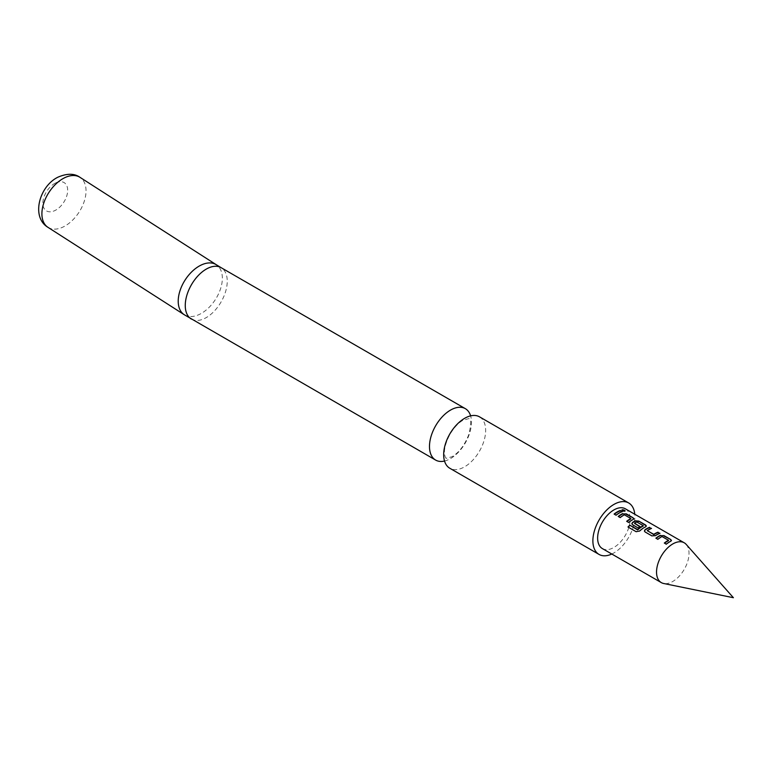 <?xml version="1.0" encoding="UTF-8"?>
<svg xmlns="http://www.w3.org/2000/svg" width="772" height="772" viewBox="0 0 772 772"><rect width="100%" height="100%" fill="white"/><g stroke="black" fill="none" stroke-linecap="round" stroke-linejoin="round"><path stroke-width="0.58" stroke-dasharray="3.86 2.9" d="M621.894 510.253L622.28 511.074C624.587 511.768 625.32 511.633 624.5 510.668M479.499 416.832A29.693 17.138 -60 0 1 484.054 440.629A29.693 17.138 -60 0 1 464.657 466.79A29.693 17.138 -60 0 1 449.806 468.257M686.231 544.434A22.977 13.259 -60 0 1 687.128 563.222A22.977 13.259 -60 0 1 672.779 581.461A22.977 13.259 -60 0 1 663.679 583.497M444.518 461.048A29.693 17.138 120 0 0 450.481 458.607A29.693 17.138 120 0 0 470.611 415.867M611.791 554.026A29.693 17.138 120 0 0 613.875 552.945A29.693 17.138 120 0 0 634.758 514.239M602.382 548.593A22.977 13.259 120 0 0 613.875 547.454A22.977 13.259 120 0 0 628.881 527.208A22.977 13.259 120 0 0 625.359 508.806M616.046 515.185L616.104 515.493A22.542 13.008 -60 0 1 622.251 511.942M614.116 514.075L616.104 515.493M633.079 519.546L633.754 518.948M628.591 522.432L628.649 522.74A22.542 13.008 -60 0 1 633.05 519.923M626.661 521.312L628.649 522.74M630.888 518.427L630.869 518.929M624.644 514.818L630.869 518.794M620.167 517.558L620.225 517.877A22.542 13.008 -60 0 1 624.365 515.175M618.227 516.449L620.225 517.877M636.089 531.676L627.983 526.996M636.205 531.927L639.583 531.03M639.67 531.319A22.542 13.008 -60 0 1 645.604 527.16L645.624 526.793M645.604 527.16L646.299 526.195M631.882 523.908L632.586 524.738M632.644 525.047L638.116 527.932M638.174 528.241A22.542 13.008 -60 0 1 640.056 526.861L640.027 526.523M634.565 523.696L634.545 523.194M634.565 523.541A22.542 13.008 -60 0 1 636.707 522.297L636.726 521.93M636.968 522.306L643.23 525.549M647.303 530.567L647.322 530.904A22.542 13.008 -60 0 1 651.471 528.81M655.476 535.604L655.505 535.942A22.542 13.008 -60 0 1 659.906 533.684M651.896 535.884L655.505 535.942M645.131 531.985L651.954 536.193M644.427 531.155L645.189 532.294M670.733 541.288L671.399 540.68M666.246 544.173L666.304 544.482A22.542 13.008 -60 0 1 670.704 541.654M664.316 543.054L666.304 544.482M668.542 540.159L668.523 540.661M662.299 536.559L668.513 540.525M657.812 539.3L657.869 539.618A22.542 13.008 -60 0 1 662.019 536.916M655.882 538.19L657.869 539.618M191.408 319.077A29.693 17.138 120 0 0 206.249 317.601A29.693 17.138 120 0 0 227.248 281.24A29.693 17.138 120 0 0 221.091 267.652M184.257 314.725A29.693 18.017 122.7 0 0 200.286 313.972A29.693 18.017 122.7 0 0 222.346 278.258A29.693 18.017 122.7 0 0 216.314 264.738M47.951 227.325A29.693 18.017 122.7 0 0 63.97 226.572A29.693 18.017 122.7 0 0 84.235 201.376A29.693 18.017 122.7 0 0 79.999 177.338M55.275 183.128A16.685 10.123 122.7 0 0 42.875 203.2A16.685 10.123 122.7 0 0 55.275 210.37A16.685 10.123 122.7 0 0 67.675 190.308A16.685 10.123 122.7 0 0 55.275 183.128M446.081 458.356L445.116 456.706C444.72 454.766 442.279 449.005 450.095 434.038C454.245 427.321 458.539 422.718 462.988 420.238L469.048 418.559L469.965 420.065C471.19 420.586 470.862 425.266 468.98 434.086C464.889 444.865 459.272 452.392 452.151 456.677L446.081 458.356"/><path stroke-width="1.16" d="M624.963 511.045L624.5 510.668C622.232 509.858 621.499 509.993 622.28 511.074M622.357 510.688C624.673 511.382 625.426 511.247 624.625 510.282C622.338 509.462 621.585 509.597 622.357 510.688L621.856 510.041M625.137 510.871L624.625 510.282M599.024 554.412L449.806 468.257A29.693 17.138 -60 0 1 445.261 444.469A29.693 17.138 -60 0 1 464.657 418.308A29.693 17.138 -60 0 1 479.499 416.832L628.717 502.987A29.693 17.138 120 0 0 613.875 504.454A29.693 17.138 120 0 0 594.479 530.625A29.693 17.138 120 0 0 599.024 554.412A29.693 17.138 120 0 0 611.791 554.026M663.679 583.497A22.977 13.259 -60 0 1 661.295 582.599A22.977 13.259 -60 0 1 657.773 564.197A22.977 13.259 -60 0 1 672.779 543.951A22.977 13.259 -60 0 1 684.262 542.812A22.977 13.259 -60 0 1 686.231 544.434L733.4 597.711L663.679 583.497M470.611 415.867A29.693 17.138 120 0 0 465.323 408.649A29.693 17.138 120 0 0 450.481 410.125A29.693 17.138 120 0 0 431.085 436.286A29.693 17.138 120 0 0 435.63 460.073A29.693 17.138 120 0 0 444.518 461.048M660.369 535.305A22.977 13.259 -60 0 0 659.027 536.019A22.977 13.259 -60 0 0 655.882 538.19L657.812 539.3A22.977 13.259 -60 0 1 660.957 537.129A22.977 13.259 -60 0 1 662.038 536.55L668.542 540.303A22.977 13.259 -60 0 0 667.462 540.882A22.977 13.259 -60 0 0 664.316 543.054L666.246 544.173A22.977 13.259 -60 0 1 669.392 541.992A22.977 13.259 -60 0 1 670.733 541.288L671.457 540.496L670.714 539.503L663.949 535.604L660.34 535.672A22.542 13.008 -60 0 0 656.142 538.335M649.599 527.315A22.977 13.259 -60 0 0 646.482 528.772A22.977 13.259 -60 0 0 645.112 529.621L644.398 531.02L645.131 531.985L651.896 535.884L655.476 535.604A22.977 13.259 -60 0 1 656.837 534.755A22.977 13.259 -60 0 1 659.963 533.298L657.976 532.564A22.542 13.008 -60 0 0 653.826 534.658L647.303 530.567A22.977 13.259 -60 0 1 648.412 529.881A22.977 13.259 -60 0 1 651.529 528.434L649.542 527.701A22.542 13.008 -60 0 0 645.141 529.959L644.427 531.155M639.583 531.03A22.977 13.259 -60 0 1 644.292 527.508A22.977 13.259 -60 0 1 645.624 526.793L646.357 526.002L645.614 525.008L638.849 521.11L635.269 520.811A22.977 13.259 -60 0 0 633.928 521.525A22.977 13.259 -60 0 0 632.567 522.374L631.843 523.773L632.586 524.738L638.116 527.932A22.977 13.259 -60 0 1 640.027 526.523L634.545 523.194A22.977 13.259 -60 0 1 635.645 522.519A22.977 13.259 -60 0 1 636.726 521.93L643.23 525.684A22.977 13.259 -60 0 0 642.15 526.272A22.977 13.259 -60 0 0 637.691 529.563L629.798 525.192A22.977 13.259 -60 0 0 627.983 526.996L636.089 531.676L639.583 531.03M622.714 513.573A22.977 13.259 -60 0 0 621.373 514.277A22.977 13.259 -60 0 0 618.227 516.449L620.167 517.558A22.977 13.259 -60 0 1 623.313 515.387A22.977 13.259 -60 0 1 624.394 514.808L630.888 518.562A22.977 13.259 -60 0 0 629.807 519.141A22.977 13.259 -60 0 0 626.661 521.312L628.591 522.432A22.977 13.259 -60 0 1 631.737 520.26A22.977 13.259 -60 0 1 633.079 519.546L633.802 518.755L633.059 517.771L626.304 513.862L622.686 513.94A22.542 13.008 -60 0 0 618.497 516.603M620.379 510.446A22.977 13.259 -60 0 0 617.262 511.894A22.977 13.259 -60 0 0 614.116 514.075L616.046 515.185A22.977 13.259 -60 0 1 619.192 513.013A22.977 13.259 -60 0 1 622.309 511.556L620.321 510.823A22.542 13.008 -60 0 0 614.377 514.22M684.262 542.812L625.359 508.806A22.977 13.259 120 0 0 613.875 509.945A22.977 13.259 120 0 0 598.869 530.19A22.977 13.259 120 0 0 602.382 548.593L661.295 582.599M647.303 530.721L653.807 534.321A22.977 13.259 -60 0 1 654.907 533.635A22.977 13.259 -60 0 1 658.034 532.188M634.758 514.239A29.693 17.138 120 0 0 628.717 502.987M621.875 511.72L620.321 510.823M626.304 513.862L622.686 513.94M633.059 517.771L626.246 514.248M633.754 518.948L633.001 518.147M626.922 521.467A22.542 13.008 -60 0 1 630.869 518.929L630.888 518.562M646.299 526.195L645.614 525.008M645.546 525.394L638.849 521.11M638.791 521.496L635.269 520.811M635.24 521.177A22.542 13.008 -60 0 0 632.586 522.712L632.567 522.374M632.586 522.712L631.882 523.908M639.766 526.697L634.545 523.358M637.691 529.563L637.768 529.853A22.542 13.008 -60 0 1 643.211 526.05L643.23 525.684M637.527 529.891L629.798 525.192M628.215 527.131A22.542 13.008 -60 0 1 629.884 525.481M659.52 533.462L657.976 532.564M651.095 528.588L649.542 527.701M663.949 535.604L660.34 535.672M670.714 539.503L663.891 535.98M671.399 540.68L670.656 539.889M664.576 543.208A22.542 13.008 -60 0 1 668.523 540.661L668.542 540.303M191.408 319.077A29.693 17.138 120 0 1 185.261 305.48A29.693 17.138 120 0 1 206.249 269.119A29.693 17.138 120 0 1 221.091 267.652L216.314 264.738A29.693 18.017 122.7 0 0 200.286 265.491A29.693 18.017 122.7 0 0 178.216 301.205A29.693 18.017 122.7 0 0 184.257 314.725L435.63 460.073M47.951 227.325C30.88 217.193 39.227 186.235 57.977 177.164C67.087 173.266 74.43 173.324 79.999 177.338A29.693 18.017 122.7 0 0 63.97 178.091A29.693 18.017 122.7 0 0 43.705 203.277A29.693 18.017 122.7 0 0 47.951 227.325L184.257 314.725M79.999 177.338L216.314 264.738M221.091 267.652L465.323 408.649"/></g></svg>

